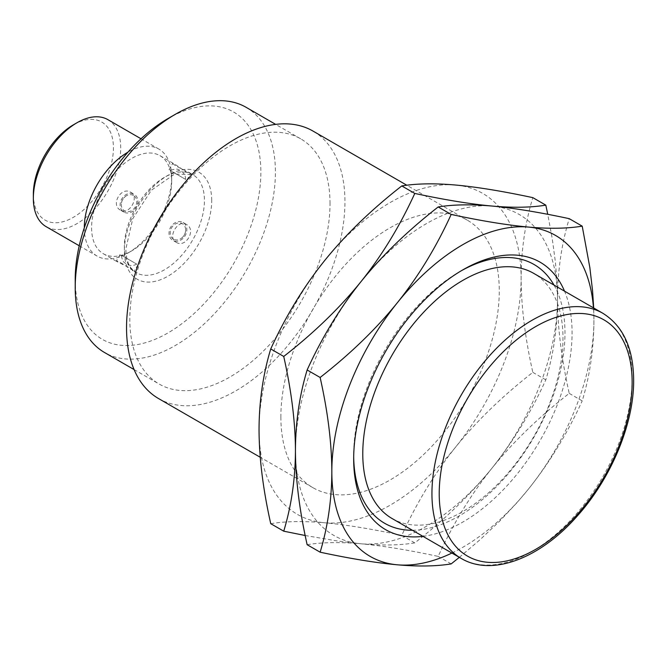 <?xml version="1.0" encoding="UTF-8"?>
<svg xmlns="http://www.w3.org/2000/svg" width="667" height="667" viewBox="0 0 667 667"><rect width="100%" height="100%" fill="white"/><g stroke="black" fill="none" stroke-linecap="round" stroke-linejoin="round"><path stroke-width="0.5" stroke-dasharray="3.33 2.5" d="M158.521 398.541A154.436 89.161 -60 0 0 277.53 357.162A154.436 89.161 -60 0 0 344.939 201.751A154.436 89.161 120 0 0 312.956 131.049M330.015 203.635A141.562 81.733 120 0 0 300.7 138.836A141.562 81.733 120 0 0 191.604 176.763A141.562 81.733 120 0 0 129.815 319.226A141.562 81.733 -60 0 0 159.13 384.034A141.562 81.733 -60 0 0 268.226 346.106A141.562 81.733 -60 0 0 330.015 203.635M246.098 107.312A141.562 81.733 120 0 1 275.413 172.119A141.562 81.733 -60 0 1 213.623 314.582A141.562 81.733 -60 0 1 104.527 352.51M75.213 279.298A131.274 75.788 -60 0 0 168.034 332.891A131.274 75.788 -60 0 0 260.855 172.119A131.274 75.788 120 0 0 168.034 118.526M159.947 155.653A56.628 32.691 120 0 1 171.669 181.574A56.628 32.691 -60 0 1 131.632 250.925A56.628 32.691 -60 0 1 103.318 253.727A56.628 32.691 -60 0 1 91.587 227.806A56.628 32.691 120 0 1 116.308 170.819A56.628 32.691 120 0 1 159.947 155.653L175.121 164.424L186.46 172.053L190.062 173.703L190.554 173.628L190.003 173.053L176.163 166.108L172.936 163.815L172.903 163.34L174.504 164.057M120.485 262.548L134.234 271.219L129.932 268.017L117.359 261.823L116.458 261.114L116.883 260.897L120.485 262.548M176.163 242.288C185.743 248.566 196.69 229.623 186.46 224.454L186.46 224.454C177.906 218.776 166.967 237.727 176.163 242.288L172.778 240.337A10.297 8.404 120 0 1 170.644 227.214A10.297 8.404 120 0 1 183.075 222.503L183.075 222.503A10.297 8.404 120 0 1 185.201 235.618A10.297 8.404 120 0 1 172.778 240.337M130.782 192.304L130.782 192.304C139.978 196.873 129.039 215.825 120.485 210.138L120.485 210.138C110.255 204.977 121.202 186.035 130.782 192.304L134.167 194.264A10.297 8.404 -60 0 0 121.744 198.974A10.297 8.404 -60 0 0 123.87 212.098A10.297 8.404 -60 0 0 136.301 207.387A10.297 8.404 -60 0 0 134.167 194.264M171.669 181.574L171.669 177.372A61.773 35.668 120 0 0 158.879 149.091A61.773 35.668 120 0 0 127.947 152.176M84.309 227.755A61.773 35.668 120 0 0 84.309 227.806A61.773 35.668 -60 0 0 97.107 256.086A61.773 35.668 -60 0 0 127.989 253.026L131.632 250.925M171.669 177.372A61.773 35.668 -60 0 1 127.989 253.026M107.921 119.668A61.773 35.668 120 0 1 120.71 147.949A61.773 35.668 -60 0 1 93.747 210.113A61.773 35.668 -60 0 1 46.148 226.663M33.35 194.18A56.628 32.691 -60 0 0 73.387 217.3A56.628 32.691 -60 0 0 113.432 147.949A56.628 32.691 120 0 0 73.387 124.829M123.87 212.098L120.485 210.138M133.475 195.456A8.913 7.279 -60 0 0 126.447 195.748A8.913 7.279 -60 0 0 121.302 204.669A8.913 7.279 -60 0 0 124.562 210.905A8.913 7.279 -60 0 0 135.326 206.82A8.913 7.279 -60 0 0 133.475 195.456M172.778 171.978L186.843 180.098L172.778 171.978M182.383 177.522L170.202 170.485L182.383 177.522M134.167 262.623L120.102 254.502L134.167 262.623M124.562 257.078L136.743 264.107L124.562 257.078M173.47 239.136A8.913 7.279 120 0 1 171.619 227.78A8.913 7.279 120 0 1 182.383 223.695A8.913 7.279 120 0 1 185.643 229.932A8.913 7.279 120 0 1 180.499 238.844A8.913 7.279 120 0 1 173.47 239.136M280.874 416.95A154.436 89.161 120 0 0 312.856 487.644A154.436 89.161 120 0 0 431.866 446.273A154.436 89.161 120 0 0 499.283 290.854A154.436 89.161 120 0 0 467.292 220.16A154.436 89.161 120 0 0 348.291 261.531A154.436 89.161 120 0 0 280.874 416.95M270.735 523.678C285.634 521.235 303.577 520.935 324.554 522.77C345.664 524.696 371.411 528.898 401.784 535.384C416.683 502.76 434.617 473.337 455.603 447.115C476.713 420.977 502.451 396.056 532.825 372.361C525.121 337.994 521.219 306.62 521.119 278.247A185.326 106.995 -60 0 0 455.603 185.034A185.326 106.995 -60 0 0 324.554 260.689A185.326 106.995 -60 0 0 259.038 429.556A185.326 106.995 120 0 0 324.554 522.77A185.326 106.995 120 0 0 455.603 447.115A185.326 106.995 120 0 0 521.119 278.247C521.227 249.942 525.129 223.078 532.825 197.64M401.784 535.384L414.774 542.888C445.147 519.193 470.885 494.272 491.996 468.134A185.326 106.995 120 0 0 557.52 299.258A185.326 106.995 120 0 0 491.996 206.045A185.326 106.995 120 0 0 360.955 281.699A185.326 106.995 120 0 0 295.439 450.575A185.326 106.995 120 0 0 360.955 543.788C381.933 545.631 399.875 545.331 414.774 542.888M305.194 535.509L338.177 541.104L360.955 543.788A185.326 106.995 120 0 0 491.996 468.134C512.981 441.913 530.915 412.489 545.814 379.865C553.518 354.385 557.42 327.522 557.52 299.258L557.178 284.667L555.411 262.089L552.226 238.611L547.757 214.324M307.137 544.697C322.036 542.246 339.978 541.946 360.955 543.788C382.066 545.706 407.812 549.908 438.186 556.403C453.085 523.77 471.019 494.355 491.996 468.134C513.115 441.988 538.853 417.075 569.226 393.38C561.522 359.013 557.62 327.639 557.52 299.258C557.629 270.96 561.531 244.089 569.226 218.659M532.825 372.361L545.814 379.865M569.226 393.38L582.216 400.884C589.92 375.404 593.822 348.533 593.922 320.277L593.68 307.987M459.338 557.354L480.115 539.645L499.508 521.294L517.342 502.293L528.397 489.144C549.383 462.931 567.317 433.508 582.216 400.884M438.186 556.403L451.175 563.898M451.892 553.06A185.326 106.995 120 0 0 528.397 489.144A185.326 106.995 120 0 0 593.922 320.277A185.326 106.995 -60 0 0 593.463 307.862M422.953 536.351A154.436 89.161 120 0 0 572.078 332.883A154.436 89.161 -60 0 0 564.524 291.154M353.677 458.979L353.677 454.877A149.416 86.268 120 0 0 353.693 456.903M412.439 530.273A149.416 86.268 120 0 0 564.982 332.883A149.416 86.268 120 0 0 554.002 285.076M461.089 270.885A149.416 86.268 120 0 0 459.33 271.886A149.416 86.268 120 0 0 353.677 454.877M392.096 518.534A141.562 81.733 -60 0 0 501.184 480.607A141.562 81.733 -60 0 0 562.981 338.144A141.562 81.733 120 0 0 533.658 273.337M211.714 200.484A61.773 35.668 120 0 0 168.034 175.271A61.773 35.668 120 0 0 124.354 250.925A61.773 35.668 -60 0 0 168.034 276.146A61.773 35.668 -60 0 0 211.714 200.484M189.069 172.461L192.705 174.562L174.596 174.079L151.359 190.253L132.8 218.601L125.863 248.824C125.996 257.32 127.739 263.773 131.107 268.167L136.076 272.645A56.628 32.691 -60 0 0 179.715 257.47A56.628 32.691 -60 0 0 204.435 200.484A56.628 32.691 120 0 0 192.705 174.562A56.628 32.691 120 0 0 149.066 189.736A56.628 32.691 120 0 0 124.354 246.723A56.628 32.691 -60 0 0 136.076 272.645L132.441 270.544M602.826 313.265A141.562 81.733 120 0 1 632.141 378.072A141.562 81.733 -60 0 1 570.352 520.535A141.562 81.733 -60 0 1 461.256 558.462M134.092 369.576L159.13 384.034M300.7 138.836L275.663 124.379M103.318 253.727L117.876 262.139M79.231 245.764L97.107 256.086M158.879 149.091L141.004 138.769M126.447 195.748C123.145 197.807 121.427 200.775 121.302 204.669M186.843 180.098L190.545 173.678M169.009 169.802L172.711 163.382M185.643 179.406C185.576 175.638 183.867 172.67 180.515 170.502C178.006 169.835 178.031 167.667 170.202 170.485M137.936 264.799L134.234 271.219M120.102 254.502L116.4 260.922M136.743 264.107C133.442 265.933 130.015 265.941 126.463 264.124C124.629 262.273 122.77 263.382 121.302 255.194M183.075 222.503L186.46 224.454M185.643 229.932C185.518 233.817 183.8 236.793 180.499 238.844M312.856 487.644L260.23 457.262M462.881 269.835L459.33 271.886M467.292 220.16L406.812 185.234"/><path stroke-width="1" d="M406.812 185.234L312.956 131.049A154.436 89.161 120 0 0 193.947 172.428A154.436 89.161 120 0 0 126.538 327.839A154.436 89.161 -60 0 0 158.521 398.541L260.23 457.262M134.092 369.576L104.527 352.51A141.562 81.733 -60 0 1 75.213 287.702L75.213 279.298A131.274 75.788 120 0 1 168.034 118.526L175.313 114.324A141.562 81.733 120 0 0 75.213 287.702M275.663 124.379L246.098 107.312A141.562 81.733 120 0 0 175.313 114.324M127.947 152.176A61.773 35.668 120 0 0 84.309 227.755M79.231 245.764L46.148 226.663A61.773 35.668 -60 0 1 33.35 198.382L33.35 194.18A56.628 32.691 120 0 1 73.387 124.829L77.03 122.728A61.773 35.668 120 0 0 33.35 198.382M141.004 138.769L107.921 119.668A61.773 35.668 120 0 0 77.03 122.728M547.757 214.324L545.814 205.144L532.825 197.64C502.451 191.154 476.713 186.952 455.603 185.034C434.617 183.192 416.683 183.492 401.784 185.935C371.411 209.63 345.664 234.542 324.554 260.689C303.577 286.91 285.634 316.333 270.735 348.958C263.04 374.429 259.138 401.301 259.038 429.556C259.146 457.987 263.048 489.361 270.735 523.678L283.733 531.182L305.194 535.509M401.784 185.935L414.774 193.438C399.875 226.063 381.933 255.486 360.955 281.699C339.978 307.921 322.036 337.344 307.137 369.968C299.441 395.448 295.539 422.319 295.439 450.575C295.323 478.873 291.429 505.744 283.733 531.182M545.814 205.144C530.915 207.587 512.981 207.887 491.996 206.045C471.019 204.202 453.085 204.502 438.186 206.953C407.812 230.64 382.066 255.561 360.955 281.699C339.845 307.846 314.099 332.766 283.733 356.453C291.429 390.829 295.331 422.203 295.439 450.575C295.548 478.998 299.45 510.372 307.137 544.697L320.135 552.193C350.5 558.688 376.246 562.89 397.357 564.807C418.334 566.65 436.276 566.341 451.175 563.898L459.338 557.354M307.137 369.968L320.135 377.472C327.83 411.839 331.732 443.213 331.832 471.594C331.724 499.891 327.822 526.763 320.135 552.193M270.735 348.958L283.733 356.453M593.68 307.987L592.563 290.72L589.845 267.567L582.216 226.155L569.226 218.659C538.853 212.164 513.115 207.962 491.996 206.045C470.885 204.127 445.147 199.925 414.774 193.438M320.135 377.472C350.5 353.777 376.246 328.864 397.357 302.718A185.326 106.995 -60 0 1 528.397 227.063C507.287 225.146 481.549 220.944 451.175 214.449C436.276 247.073 418.334 276.497 397.357 302.718A185.326 106.995 -60 0 0 331.832 471.594A185.326 106.995 120 0 0 397.357 564.807A185.326 106.995 120 0 0 451.892 553.06M582.216 226.155C567.317 228.598 549.383 228.906 528.397 227.063A185.326 106.995 -60 0 1 593.463 307.862M564.524 291.154A154.436 89.161 -60 0 0 462.881 269.835A154.436 89.161 -60 0 0 353.677 458.979A154.436 89.161 120 0 0 422.953 536.351M554.002 285.076A149.416 86.268 120 0 0 461.089 270.885M533.658 273.337A141.562 81.733 120 0 0 424.571 311.264A141.562 81.733 120 0 0 362.773 453.727A141.562 81.733 -60 0 0 392.096 518.534L461.256 558.462A141.562 81.733 -60 0 1 431.941 493.655A141.562 81.733 120 0 1 493.73 351.192A141.562 81.733 120 0 1 602.826 313.265L533.658 273.337M353.693 456.903A149.416 86.268 120 0 0 412.439 530.273M438.186 206.953L451.175 214.449M632.141 382.274A136.418 78.764 120 0 0 535.684 326.58A136.418 78.764 120 0 0 439.219 493.655A136.418 78.764 -60 0 0 535.684 549.35A136.418 78.764 -60 0 0 632.141 382.274M461.256 558.462C492.221 576.963 540.42 558.162 577.28 516C611.18 478.306 634.025 423.487 633.65 380.173C633.4 348.249 623.128 325.946 602.826 313.265"/></g></svg>
